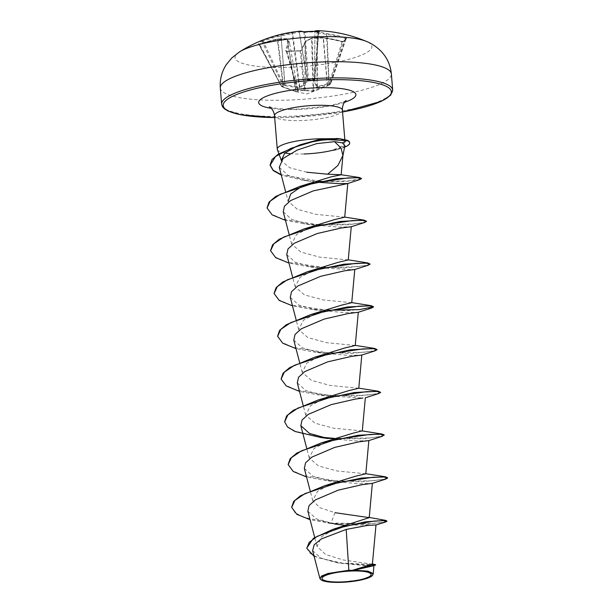 <?xml version="1.0" encoding="UTF-8"?>
<svg xmlns="http://www.w3.org/2000/svg" width="613" height="613" viewBox="0 0 613 613"><rect width="100%" height="100%" fill="white"/><g stroke="black" fill="none" stroke-linecap="round" stroke-linejoin="round"><path stroke-width="0.46" stroke-dasharray="3.06 2.3" d="M299.512 31.248A137.289 32.887 -96.9 0 0 298.562 31.393A137.212 80.364 -92.1 0 0 291.98 32.826A137.212 134.37 -57.9 0 0 280.961 35.179A137.289 132.73 57.7 0 0 262.839 40.45L261.207 41.186A137.013 39.132 -114.8 0 0 258.311 44.259L259.33 44.174A137.289 127.703 -146.6 0 1 277.275 39.094A137.212 106.11 -118.4 0 1 286.44 38.703A137.212 19.241 -101.6 0 1 288.646 41.922A137.289 32.887 -96.9 0 0 285.459 50.68L286.631 51.308A137.013 109.512 -164.3 0 1 293.336 50.94A137.013 109.512 -164.3 0 1 300.094 50.864L300.286 51.063A136.278 108.922 15.7 0 0 293.558 51.14A136.278 108.922 15.7 0 0 286.892 51.507L286.317 51.216A136.553 32.711 83.1 0 1 289.482 42.504L289.489 42.45A136.477 19.141 78.4 0 0 287.29 39.247L286.991 39.178A136.477 105.543 61.6 0 0 277.881 39.561L277.62 39.554A136.553 127.021 33.4 0 0 259.766 44.611L259.245 44.626A136.278 38.918 65.2 0 1 262.126 41.569L262.954 41.232A136.553 132.017 -122.3 0 1 280.976 35.991L281.26 35.968A136.477 133.649 122.1 0 1 292.217 33.631L292.685 33.531A136.477 79.935 87.9 0 1 299.236 32.106L299.351 32.045A136.553 32.711 83.1 0 1 304.056 32.389L304.929 32.366L305.013 31.761M313.94 80.533A0.736 0.598 20.1 0 0 314.492 80.173L314.776 79.399A0.736 0.598 20.1 0 1 314.224 79.767L313.933 80.855L316.553 87.245L330.453 83.805L329.181 85.153L319.151 89.314L312.73 91.306L304.056 90.555L298.148 90.755L298.546 90.992L296.523 91.843L281.919 86.717L283.191 85.368L299.389 87.988L300.347 87.782L307.918 81.054L308.316 79.958L314.224 79.767L314.247 79.276L308.408 79.468L304.929 32.366A136.278 130.837 -53.3 0 1 318.323 31.922L318.867 31.899A136.553 27.715 -86.9 0 0 314.952 31.524L314.952 31.585A136.477 24.137 -91.7 0 1 316.975 32.727L317.281 32.803A136.477 110.539 -103 0 1 326.56 34.474L326.821 34.474A136.553 132.017 -122.3 0 1 345.418 38.504L345.97 38.795A0.736 0.713 -132.2 0 1 346.161 38.504L346.161 38.504A0.736 0.713 -132.2 0 1 346.835 38.358L345.755 37.707A137.289 132.73 57.7 0 0 327.051 33.654A137.212 111.137 77 0 0 317.726 31.976A137.212 24.267 88.3 0 0 315.687 30.826A137.289 27.861 93.1 0 1 317.312 30.65M303.565 31.776L303.596 31.784A0.736 0.713 -70.6 0 1 304.056 32.389L307.534 79.429L308.408 79.468L308.316 79.958A0.736 0.613 -165.4 0 1 307.534 79.429L307.251 80.456L299.818 87.169L283.528 84.594L281.474 86.318L295.65 91.199L297.826 90.28A0.736 0.705 115.7 0 0 298.217 90.854L298.217 90.854A0.736 0.705 115.7 0 0 298.508 90.923M259.245 44.626L281.474 86.326A0.736 0.705 -126.1 0 0 281.919 86.717L259.766 44.611L259.245 44.626A0.736 0.697 -145 0 0 258.311 44.259M239.499 51.898A68.656 14.421 175.3 0 0 289.06 67.3A68.656 14.421 175.3 0 0 356.145 57.116A68.656 14.421 175.3 0 0 366.528 41.454M300.094 50.864L301.788 50.136A137.289 27.861 93.1 0 1 305.772 41.355A137.212 75.345 99.6 0 1 312.186 37.853A137.212 129.351 146.2 0 1 323.373 37.569A137.289 127.703 -146.6 0 1 342.246 41.431L343.939 41.431A137.013 17.103 110.2 0 1 345.441 39.73A137.013 17.103 110.2 0 1 346.835 38.358M372.65 575.216L361.134 579.706L340.935 582.074L327.894 581.607L320.591 579.454M306.791 172.23L289.903 167.793L281.551 161.073M296.439 146.346L303.312 143.749M277.36 149.595A34.052 7.149 175.3 0 0 284.907 152.997M289.903 153.656A34.052 7.149 175.3 0 0 304.071 153.97M332.192 150.56A32.826 6.896 175.3 0 0 336.981 149.534L344.851 145.457M372.39 564.198L343.058 559.953L325.61 554.489L317.036 546.39L321.748 536.536L337.771 527.578M386.972 520.866L382.78 522.268L370.536 523.64L330.997 523.058L335.035 512.683L319.932 507.733L312.745 500.675L317.519 491.304L333.595 482.791M365.808 473.78L337.158 470.991L318.446 465.926L309.228 457.903L314.009 448.532L330.085 440.019M362.03 430.878L333.618 428.219L314.913 423.146L305.711 415.139L310.5 405.752L326.568 397.247M358.774 388.236L330.085 385.447L311.389 380.374L302.194 372.367L306.967 362.996L323.051 354.483M355.256 345.471L326.568 342.675L307.872 337.602L298.684 329.595L303.458 320.224L319.534 311.711M351.739 302.699L323.082 299.91L304.354 294.838L295.167 286.823L299.941 277.451L316.017 268.938M348.23 259.927L319.572 257.138L300.86 252.073L291.65 244.058L296.431 234.679L312.5 226.174M344.713 217.163L316.047 214.374L297.336 209.301L288.133 201.286L285.558 191.448M279.26 167.303L288.118 175.372L306.883 180.789L316.369 182.191M283.237 211.814L291.857 219.538L310.232 224.664L338.453 227.109L351.264 226.741M286.746 254.579L295.374 262.31L313.749 267.437L352.352 269.712M290.263 297.351L298.891 305.075L317.266 310.209L345.479 312.653L358.298 312.285M293.788 340.123L302.401 347.847L320.783 352.981L348.996 355.417L361.816 355.05M297.297 382.887L305.925 390.619L324.3 395.745L362.904 398.021M327.817 438.517L356.03 440.962L368.85 440.594M304.332 468.432L312.959 476.155L331.334 481.289L359.532 483.726L372.359 483.358M307.849 511.196L316.392 518.889L334.66 524.023L331.028 523.418L365.647 524.276L385.554 522.008M344.138 525.172L375.984 524.943M312.63 550.658L320.974 558.091L338.759 563.04L363.187 565.401L373.861 565.684M306.761 548.099L310.04 553.347L318.032 557.723L342.33 563.14L375.547 564.657M331.02 523.333L310.063 519.701M314.101 556.313L337.142 562.772L364.398 564.994L375.623 565.033M349.663 142.584A32.826 6.896 175.3 0 1 332.407 150.154L341.862 146.17L345.027 142.254L342.544 139.741L338.039 138.622M330.997 523.058L303.312 517.18L294.983 512.591L291.673 507.212M387.6 477.795L383.179 479.358L372.221 480.822L337.717 481.144L303.305 475.634L292.455 470.6L288.156 464.439M384.136 434.847L380.451 436.418L369.739 437.958L334.552 438.395M321.335 437.215L295.42 431.299L287.712 426.847L284.639 421.675M380.619 392.075L377.026 393.63L366.551 395.155L331.97 395.684L296.738 390.243L285.558 385.156L281.122 378.903M377.102 349.303L373.509 350.858L363.034 352.383L328.445 352.912L293.221 347.471L282.034 342.383L277.605 336.131M327.924 310.285L290.807 305.036L278.838 299.841L274.088 293.366M370.068 263.766L366.88 265.23L357.525 266.693L325.878 267.575M324.407 267.521L287.298 262.264L275.321 257.069L270.571 250.594M366.551 220.994L362.957 222.55L352.49 224.074L317.902 224.603L282.677 219.163L271.49 214.083L267.061 207.83M361.425 178.429L349.303 180.858L321.963 181.425M320.438 181.356L281.191 174.697M385.608 479.136L361.885 481.803L324.323 480.278L306.546 476.937M382.091 436.364L363.861 438.762L333.687 438.701M324.821 437.966L320.806 437.506M378.573 393.592L354.85 396.259L317.296 394.734L299.519 391.393M375.056 350.828L351.333 353.494L313.779 351.969L296.002 348.628M371.547 308.055L347.824 310.722L310.262 309.197L292.485 305.856M368.03 265.283L344.307 267.95L306.745 266.425L288.968 263.084M364.505 222.519L348.192 224.795L320.921 225.109M319.519 225.04L303.228 223.661L285.451 220.32M359.923 179.532L345.303 181.532L320.469 181.716M319.021 181.64L302.24 180.053L281.29 175.08M336.981 149.534A32.826 6.896 175.3 0 0 344.537 147.197M319.258 89.245L306.898 93.927L296.523 91.843A0.736 0.728 104.5 0 1 296.485 91.835L296.485 91.835A0.736 0.728 104.5 0 1 295.956 91.268L287.29 39.247A0.736 0.697 142.3 0 0 287.16 38.948A0.736 0.736 0 0 0 286.585 38.665A0.736 0.429 90.4 0 1 286.991 39.178L295.65 91.199L296.6 91.866M298.546 90.992A0.736 0.728 47.8 0 1 297.864 90.41L297.466 90.103A0.736 0.398 164 0 0 298.056 90.448L303.902 90.257A0.736 0.421 174.7 0 0 304.738 89.866L313.151 90.701L327.488 85.207L327.909 85.667L319.151 89.314M345.755 37.707L345.418 38.504L345.97 38.795A136.278 17.011 -69.8 0 0 344.583 40.167A136.278 17.011 -69.8 0 0 343.088 41.853L342.238 41.883A136.553 127.021 33.4 0 0 323.465 38.037L327.488 85.207L329.572 84.732L330.844 83.383L330.307 83.046L317.021 86.602L314.515 80.211L314.814 79.215L314.247 79.276L318.323 31.922L318.867 31.899A0.736 0.72 -65.5 0 1 319.258 31.294M345.97 38.795L330.828 83.399A0.736 0.69 -140.5 0 1 330.714 83.613A0.736 0.736 0 0 0 330.844 83.383L346.161 38.504L343.211 41.638A0.736 0.69 -140.1 0 0 343.088 41.853L329.572 84.732A0.736 0.713 -131.5 0 1 329.181 85.153L328.737 84.701L342.284 41.4L323.411 37.539L323.181 38.06L323.411 37.539A0.736 0.736 0 0 0 323.327 37.531L312.186 37.853A0.736 0.575 -115.4 0 0 311.871 37.883L305.42 41.4A0.736 0.552 -121.7 0 1 305.772 41.355A0.736 0.659 -151.8 0 0 305.159 41.684L301.159 50.496A0.736 0.613 -158.6 0 1 301.788 50.136M327.373 85.889L323.181 38.06A136.477 128.653 -33.8 0 0 312.055 38.343L311.58 38.45A0.736 0.575 -115.4 0 1 311.871 37.883A0.736 0.736 0 0 1 312.14 37.814L313.687 91.099M312.73 91.306A0.736 0.605 -96.4 0 0 313.151 90.701L311.58 38.45A136.477 74.939 -80.4 0 0 305.205 41.929L305.09 41.99A0.736 0.659 -151.8 0 1 305.159 41.684A0.736 0.736 0 0 1 305.42 41.4A0.736 0.552 -121.7 0 0 305.205 41.929L305.128 90.172A0.736 0.613 -80.9 0 1 304.561 90.793M304.332 90.732A0.736 0.713 -57.6 0 0 305.013 90.042L305.09 41.99A136.553 27.715 -86.9 0 0 301.129 50.726L300.286 51.063L304.056 90.555A0.736 0.713 -57.6 0 0 304.738 89.866L301.129 50.726A0.736 0.613 -158.6 0 1 301.159 50.496L300.171 50.749C300.615 50.718 300.615 50.718 300.171 50.749L286.317 51.216A0.736 0.621 -163.8 0 0 285.459 50.68M286.317 51.216L297.466 90.103A0.736 0.705 115.7 0 0 297.857 90.686L289.482 42.504A0.736 0.667 -155.2 0 0 288.646 41.922A0.736 0.682 148.1 0 1 289.489 42.45A0.736 0.736 0 0 0 289.397 42.205L287.16 38.948A0.736 0.697 142.3 0 0 286.44 38.703A0.736 0.429 90.4 0 1 286.585 38.665L277.405 39.048A0.736 0.444 84.7 0 1 277.881 39.561L283.727 87.322L295.887 91.689M313.933 80.855A0.736 0.628 160.7 0 0 314.515 80.211L314.523 79.958A0.736 0.598 20.1 0 1 314.492 80.173L314.936 31.554A0.736 0.736 0 0 1 314.99 31.294A0.736 0.72 -104 0 0 314.952 31.524L314.523 79.958M286.631 51.308L297.474 90.226A0.736 0.736 0 0 0 297.857 90.686A0.736 0.705 115.7 0 0 298.148 90.755L286.892 51.507M283.819 87.33L283.244 87.146L277.275 39.094A0.736 0.444 84.7 0 1 277.405 39.048A0.736 0.736 0 0 0 277.321 39.063L259.368 44.151L259.766 44.611M283.267 87.13L281.896 86.732A0.736 0.736 0 0 1 281.467 86.372L258.724 44.328L259.33 44.174M261.207 41.186A0.736 0.705 -127.4 0 1 262.126 41.569L282.731 84.985A0.736 0.697 -146.1 0 0 283.191 85.368L283.528 84.594L262.839 40.45M284.524 85.805L284.861 85.031L280.961 35.179L285.106 85.958M299.389 87.988L291.98 32.826A0.736 0.59 -106.2 0 1 292.685 33.531L299.818 87.169A0.736 0.559 -124.6 0 0 300.347 87.782M307.918 81.054A0.736 0.521 -135.7 0 1 307.251 80.456L299.236 32.106A0.736 0.598 -98.3 0 0 298.562 31.393A0.736 0.713 -102.6 0 1 299.351 32.045L307.335 80.196A0.736 0.613 -165.4 0 0 308.117 80.732M345.418 38.504L330.453 83.805A0.736 0.69 -140.5 0 0 330.714 83.613L329.373 85.031A0.736 0.736 0 0 1 329.166 85.161L327.909 85.667M328.668 84.517A0.736 0.429 72.1 0 0 328.783 83.766L326.56 34.474A0.736 0.398 103 0 1 327.051 33.654L329.181 84.326M316.553 87.245A0.736 0.674 153 0 0 317.021 86.602L316.975 32.727A0.736 0.713 128.4 0 1 317.726 31.976A0.736 0.414 97.4 0 0 317.281 32.803L317.327 86.671A0.736 0.429 82.8 0 1 317.174 87.398M314.776 79.399A0.736 0.598 20.1 0 0 314.798 79.192L318.867 31.899L314.814 79.215A0.736 0.736 0 0 1 314.776 79.399M318.323 31.922L318.499 31.309M315.496 30.849A0.736 0.72 -104 0 1 315.687 30.826A0.736 0.72 108.4 0 0 314.952 31.585L314.515 80.211M342.246 41.431L343.211 41.638A0.736 0.69 -140.1 0 1 343.939 41.431M220.297 88.027A85.828 18.03 175.3 0 0 287.842 100.088A85.828 18.03 175.3 0 0 391.37 73.958M392.703 90.142A85.828 18.03 -4.7 0 1 289.175 116.271A85.828 18.03 -4.7 0 1 221.63 104.21M342.552 111.972A84.356 17.716 -4.7 0 1 289.597 117.374A84.356 17.716 -4.7 0 1 274.67 117.558M342.399 110.156A34.052 7.149 -4.7 0 1 301.32 120.523A34.052 7.149 -4.7 0 1 274.524 115.734M344.437 102.317A48.764 10.245 -4.7 0 1 297.06 109.459A48.764 10.245 -4.7 0 1 271.23 108.332M342.544 139.741L347.264 140.285M274.678 117.596L289.528 117.412L342.552 112.01M269.36 106.892L278.003 108.562C283.505 109.152 290.087 109.329 297.749 109.091L323.396 106.67C334.767 105.252 347.073 100.678 346.046 100.586M342.774 156.56L342.882 155.993M317.028 546.39L314.691 537.44M312.745 500.675L310.178 490.829M309.228 457.903L306.661 448.065M305.711 415.139L303.144 405.293M302.194 372.367L299.627 362.521M298.677 329.595L296.11 319.756M295.167 286.83L292.593 276.984M291.65 244.058L289.075 234.212M371.647 563.807L372.413 563.983M368.589 517.311L369.241 517.456M337.142 562.772L338.759 563.04M345.042 142.254L344.812 139.48M306.883 180.789L302.24 180.053M310.232 224.664L303.228 223.661M313.749 267.437L306.745 266.425M317.266 310.209L310.262 309.197M320.783 352.973L313.779 351.969M324.3 395.745L317.296 394.734M331.334 481.289L324.323 480.278M327.848 523.042L334.407 523.985M319.388 31.278L318.883 31.907"/><path stroke-width="0.92" d="M319.258 31.294A0.736 0.72 -65.5 0 1 319.626 31.209A137.289 27.861 93.1 0 0 317.312 30.65A137.32 137.32 0 0 1 366.528 41.454L366.528 41.454A68.656 14.421 175.3 0 0 317.848 36.749A68.656 14.421 175.3 0 0 239.499 51.898L231.89 57.867L226.412 64.472C221.753 71.568 219.715 79.422 220.297 88.027A85.828 18.03 175.3 0 1 323.825 61.898A85.828 18.03 175.3 0 1 391.37 73.958L392.703 90.142A85.828 18.03 -4.7 0 0 325.158 78.081A85.828 18.03 -4.7 0 0 221.63 104.21L220.297 88.027M319.626 31.209L318.515 31.309A137.013 131.542 126.7 0 0 311.787 31.363A137.013 131.542 126.7 0 0 305.052 31.753L303.297 31.746A0.736 0.713 -70.6 0 1 303.596 31.784L299.512 31.248A137.32 137.32 0 0 0 239.499 51.898M341.41 581.959A24.612 5.172 -4.7 0 1 322.591 577.277A24.612 5.172 -4.7 0 1 351.732 571.01A24.612 5.172 -4.7 0 1 370.551 575.691A24.612 5.172 -4.7 0 1 341.41 581.959M341.043 582.35A26.374 5.54 -4.7 0 1 320.997 579.775A26.374 5.54 -4.7 0 1 352.1 570.611A26.374 5.54 -4.7 0 1 372.344 575.553A26.374 5.54 -4.7 0 1 341.043 582.35M348.835 570.266L352.291 570.335L372.39 564.198L375.991 524.943L367.425 525.441L346.199 529.417L348.835 570.266L327.97 573.492L321.695 575.982L319.902 578.496L320.997 579.775M281.336 160.299L284.754 153.143L296.439 146.346M281.191 174.697L273.153 170.192L270.088 164.928L271.996 159.556L278.271 154.177L300.247 144.745L318.377 139.764L325.296 138.76A34.052 7.149 175.3 0 0 318.354 138.822A34.052 7.149 175.3 0 0 277.268 149.189A34.052 7.149 175.3 0 0 277.36 149.595L281.551 161.073M284.907 152.997A34.052 7.149 175.3 0 0 289.903 153.656M342.882 155.993L344.858 145.457L342.391 142.89L334.56 141.657L341.089 148.124L342.928 155.434L337.916 165.464L327.633 174.199L306.791 172.23M304.071 153.97A34.052 7.149 175.3 0 0 332.422 150.331L336.33 149.687M375.823 525.034L385.554 522.008L387.002 521.219L385.815 520.406L365.348 521.824L332.951 529.325L369.225 517.64L335.035 512.683M291.673 507.212L293.673 501.442L300.401 495.794L324.775 485.688L355.854 476.155L365.808 473.78L368.85 440.586L358.743 441.866L334.775 447.375L311.856 457.106L305.573 462.792L304.332 468.432L310.178 490.829M288.156 464.439L290.156 458.677L296.884 453.022L321.258 442.915L352.337 433.383L362.03 430.878L381.899 434.035L384.136 434.847L382.091 436.364L368.842 440.594M284.639 421.675L286.639 415.905L293.366 410.258L317.741 400.151L348.828 390.611L358.774 388.236L361.816 355.05L351.701 356.329L327.725 361.839L304.822 371.562L298.546 377.248L297.297 382.887L303.144 405.293M281.122 378.903L283.122 373.141L289.849 367.486L314.224 357.379L345.318 347.839L355.256 345.471L358.298 312.278L348.184 313.557L324.208 319.074L301.312 328.79L295.029 334.476L293.788 340.123L299.627 362.521M277.605 336.131L279.612 330.369L286.332 324.714L310.707 314.607L341.809 305.075L351.739 302.699L354.781 269.513L344.682 270.785L320.691 276.302L297.803 286.018L291.504 291.719L290.263 297.351L296.11 319.756M274.088 293.366L276.095 287.597L282.815 281.949L307.19 271.835L338.284 262.303L348.23 259.927L351.264 226.741L341.157 228.021L317.189 233.53L294.278 243.254L287.995 248.939L286.746 254.579L292.593 276.984M270.571 250.594L272.578 244.825L279.298 239.177L303.673 229.07L334.759 219.538L344.713 217.163L347.786 183.532L313.289 190.873L290.646 200.558L284.447 206.213L283.237 211.814L289.075 234.212M288.133 201.286L290.754 193.907L301.213 186.773M267.061 207.83L269.061 202.06L275.781 196.405L300.155 186.298L331.204 176.82L341.157 174.789L342.928 155.434M300.155 186.298L336.407 178.735L359.417 177.525L341.05 174.736L327.633 174.199M334.56 141.657L316.714 143.626L297.259 150.047L283.083 158.46L279.26 167.303L285.558 191.448M316.369 182.191L338.767 183.609L347.786 183.532M352.352 269.712L354.774 269.513L368.03 265.283L370.099 264.119L367.838 262.954L343.993 264.195L307.19 271.835M362.904 398.021L355.226 399.101L331.258 404.603L308.347 414.327L302.063 420.012L300.814 425.66L309.442 433.391L327.817 438.517L320.806 437.506L295.114 431.514L287.558 427.039L284.654 421.851L287.826 414.947L297.926 408.074L331.802 396.879L366.176 391.692L376.819 391.477L380.65 392.427L378.573 393.592L365.317 397.822M369.225 517.64L372.359 483.358L362.252 484.638L338.276 490.147L315.366 499.879L309.09 505.564L307.849 511.196L314.691 537.44M334.66 524.023L344.138 525.172M346.199 529.417L321.342 538.934L314.178 544.781L312.63 550.658L319.894 578.496M372.413 563.983L375.593 564.68L373.861 565.684L354.069 570.19L368.03 571.155L373.164 574.174L372.344 575.553M332.951 529.325L313.45 538.275L306.761 548.099M375.593 564.68L352.291 570.335M387.002 521.219L383.577 520.613L374.183 521.096L344.843 526.26L317.143 536.36L309.19 542.344L306.776 548.275L314.101 556.313M375.547 565.079L352.391 570.305M354.069 570.19L354.467 570.036M338.039 138.622L325.296 138.76M324.775 485.688L361.578 478.048L385.416 476.807L387.6 477.795M321.258 442.915L358.061 435.276L381.899 434.035M334.552 438.395L321.335 437.215M317.741 400.151L354.544 392.512L378.382 391.263L380.65 392.427M314.224 357.379L351.027 349.739L374.865 348.498L377.133 349.663L375.056 350.828L361.808 355.05M310.707 314.607L347.51 306.967L371.348 305.726L373.616 306.891L371.547 308.055L358.291 312.285M373.532 306.722L359.67 309.603L327.924 310.285M325.878 267.575L324.407 267.521M303.673 229.07L340.483 221.431L364.321 220.19L366.582 221.354L364.505 222.519L351.257 226.741M359.417 177.525L361.425 178.429M321.963 181.425L320.438 181.356M300.247 144.745L316.415 140.592L339.893 138.737L347.264 140.285L342.391 142.89M310.063 519.701L296.807 514.284L291.681 507.395L294.861 500.484L304.96 493.611L338.836 482.416L373.21 477.236L383.861 477.021L387.677 477.971L385.608 479.136L372.359 483.358M306.546 476.937L293.282 471.512L288.164 464.623L291.344 457.712L301.45 450.839L335.326 439.644L369.693 434.464L380.344 434.249L384.167 435.199M333.687 438.701L324.821 437.966M299.519 391.393L286.256 385.975L281.137 379.087L284.309 372.175L294.409 365.302L328.284 354.107L362.658 348.927L373.309 348.713L377.133 349.663M296.002 348.628L282.739 343.203L277.62 336.315L280.8 329.403L290.899 322.53L324.775 311.335L359.141 306.155L369.792 305.941L373.616 306.891M292.485 305.856L279.221 300.439L274.103 293.543L277.283 286.631L287.382 279.758L321.258 268.563L355.624 263.383L366.275 263.169L370.099 264.119M288.968 263.084L275.704 257.667L270.586 250.778L273.766 243.867L283.865 236.993L317.733 225.799L352.107 220.619L362.758 220.404L366.582 221.354M320.921 225.109L319.519 225.04M285.451 220.32L272.187 214.895L267.069 208.006L270.172 201.171L280.072 194.367L313.412 183.21L347.517 177.969L357.854 177.747L361.517 178.605L359.923 179.532L347.778 183.54M320.469 181.716L319.021 181.64M281.29 175.08L273.206 170.56L270.118 165.288L275.551 156.468L291.236 148.231L312.278 141.833L325.319 139.557L347.287 140.645A32.826 6.896 175.3 0 1 349.694 142.936A32.826 6.896 175.3 0 1 344.537 147.197M349.694 142.936L349.663 142.584A32.826 6.896 175.3 0 0 347.264 140.285M305.013 31.761L303.596 31.784M305.029 31.753L318.515 31.309M314.998 31.294A0.736 0.72 -104 0 1 315.496 30.849A0.736 0.736 0 0 0 314.99 31.294M274.67 117.558A84.356 17.716 -4.7 0 1 227.086 99.567A84.356 17.716 -4.7 0 1 324.967 79.843A84.356 17.716 -4.7 0 1 390.849 90.08A84.356 17.716 -4.7 0 1 342.552 111.972M277.268 149.189L274.524 115.734A34.052 7.149 -4.7 0 1 315.603 105.367A34.052 7.149 -4.7 0 1 342.399 110.156C342.092 103.168 346.552 100.011 346.046 100.586M271.23 108.332A48.764 10.245 -4.7 0 1 265.191 96.777A48.764 10.245 -4.7 0 1 317.511 87.759A48.764 10.245 -4.7 0 1 344.437 102.317M303.297 31.746A137.289 32.887 -96.9 0 0 299.512 31.248M221.63 104.21L222.611 106.907L224.297 108.739L228.304 111.168L240.61 114.761L274.678 117.596M306.661 448.065L300.814 425.66M362.291 431.008L365.333 397.822M373.945 565.63L373.164 574.174M368.589 517.311L385.815 520.406M344.812 139.48L342.399 110.156M274.524 115.734C273.697 108.823 268.778 106.409 269.36 106.892M342.552 112.01L381.378 101.329L390.558 95.337L392.703 90.142M336.491 138.461L339.893 138.737M365.547 473.65L385.416 476.807M358.505 388.106L378.382 391.263M354.996 345.341L374.865 348.498M351.479 302.569L371.348 305.726M347.962 259.797L367.838 262.954M344.452 217.033L364.321 220.19M366.528 41.454C372.022 43.661 377.01 47.086 381.493 51.722C387.247 57.967 390.542 65.376 391.37 73.958M318.499 31.309L319.388 31.278L318.883 31.907M317.312 30.65L315.496 30.849"/></g></svg>
